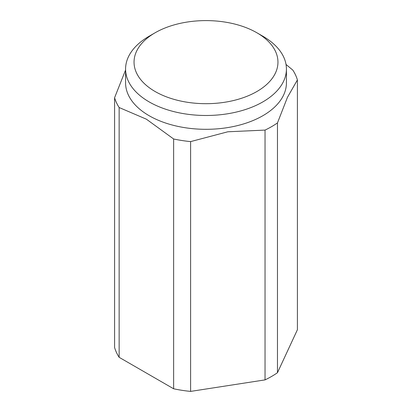 <?xml version="1.0" encoding="UTF-8"?>
<svg xmlns="http://www.w3.org/2000/svg" width="412" height="412" viewBox="0 0 412 412"><rect width="100%" height="100%" fill="white"/><g stroke="black" fill="none" stroke-linecap="round" stroke-linejoin="round"><path stroke-width="0.62" d="M149.134 36.225L155.118 32.769A71.956 41.545 0 0 0 155.118 91.521A71.956 41.545 0 0 0 256.882 91.521A71.956 41.545 0 0 0 256.882 32.769A71.956 41.545 0 0 0 155.118 32.769L149.134 36.225A80.422 46.432 0 0 0 125.578 69.056A80.422 46.432 0 0 0 175.224 111.951A80.422 46.432 0 0 0 262.866 101.888A80.422 46.432 0 0 0 286.422 69.056A80.422 46.432 0 0 0 262.866 36.225L256.882 32.769M125.578 69.056L125.578 82.879A80.422 46.432 0 0 0 175.224 125.778A80.422 46.432 0 0 0 262.866 115.71A80.422 46.432 0 0 0 286.422 82.879L286.422 69.056M277.467 122.915A92.695 53.519 180 0 1 271.544 126.675A92.695 53.519 180 0 1 265.04 130.089L265.04 379.885A92.695 53.519 0 0 0 277.467 372.711L277.467 122.915L287.437 97.361L297.407 79.943L297.407 329.739L277.467 372.711M286.026 64.457L292.86 70.143A92.695 53.519 180 0 1 297.407 79.943M119.14 357.317L119.14 107.522A92.695 53.519 180 0 1 114.593 97.721L114.593 347.512A92.695 53.519 0 0 0 119.14 357.317L173.627 388.774A92.695 53.519 0 0 0 190.607 391.4L190.607 141.604A92.695 53.519 180 0 1 173.627 138.978L173.627 388.774M265.04 379.885L190.607 391.4M265.04 130.089L227.821 131.783L190.607 141.604M114.593 97.721L125.578 70.025M173.627 138.978L146.384 119.181L119.14 107.522"/></g></svg>
